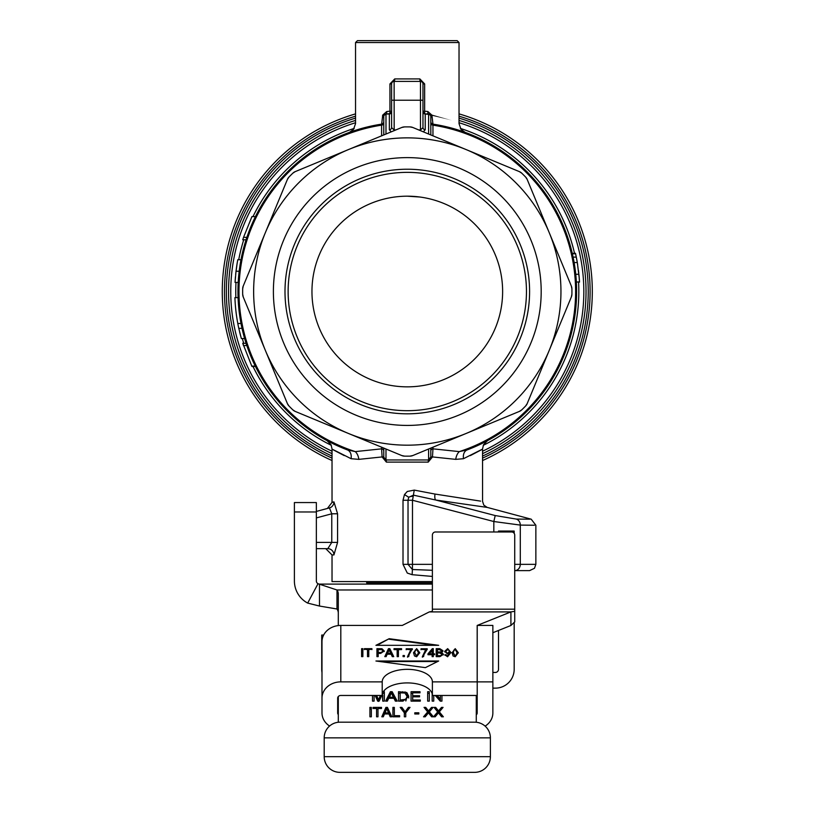 <?xml version="1.0" encoding="UTF-8"?>
<svg xmlns="http://www.w3.org/2000/svg" width="813" height="813" viewBox="0 0 813 813"><rect width="100%" height="100%" fill="white"/><g stroke="black" fill="none" stroke-linecap="round" stroke-linejoin="round"><path stroke-width="1.22" d="M332.039 502.404L327.395 508.46L329.438 507.912L316.348 511.418L329.438 507.912L331.775 513.786L331.775 542.393L327.812 548.663A6.27 6.118 -90 0 1 333.93 554.933L332.029 554.933L332.029 581.59L432.384 581.59M407.293 196.187A95.334 95.334 0 0 0 311.958 291.521A95.334 95.334 0 0 0 407.293 386.846A95.334 95.334 0 0 0 502.627 291.521A95.334 95.334 0 0 0 407.293 196.187L419.884 197.02M394.701 197.02L393.99 197.122M355.545 42.53L357.435 40.65L457.15 40.65L459.03 42.53L355.545 42.53L355.545 123.546M287.406 403.624L265.333 350.322A153.657 153.657 0 0 0 348.492 433.481L295.19 411.408A7.53 7.53 0 0 1 292.843 409.864A164.633 164.633 0 0 1 288.95 405.972A7.53 7.53 0 0 1 287.406 403.624L288.95 405.972M292.843 409.864L295.19 411.408A7.53 7.53 0 0 1 292.843 409.864M295.19 171.634L292.843 173.179A7.53 7.53 0 0 1 295.19 171.634L348.492 149.562A153.657 153.657 0 0 0 265.333 232.721L243.25 286.013L265.333 232.721A153.657 153.657 0 0 0 265.333 350.322L243.25 297.019A7.53 7.53 0 0 1 242.681 294.265A164.633 164.633 0 0 1 242.681 288.767A7.53 7.53 0 0 1 243.25 286.013L242.681 288.767M242.681 294.265L243.25 297.019M288.95 177.071L287.406 179.419A7.53 7.53 0 0 1 288.95 177.071A164.633 164.633 0 0 1 292.843 173.179M265.333 232.721L287.406 179.419L265.333 232.721M466.093 149.562L519.395 171.634A7.53 7.53 0 0 1 521.743 173.179A164.633 164.633 0 0 1 525.635 177.071A7.53 7.53 0 0 1 527.18 179.419L525.635 177.071A7.53 7.53 0 0 1 527.18 179.419L549.253 232.721A153.657 153.657 0 0 0 466.093 149.562L412.791 127.478L466.093 149.562A153.657 153.657 0 0 0 348.492 149.562L401.785 127.478A7.53 7.53 0 0 1 404.539 126.909A164.633 164.633 0 0 1 410.037 126.909A7.53 7.53 0 0 1 412.791 127.478L410.037 126.909M404.539 126.909L401.785 127.478M521.743 173.179L519.395 171.634M549.253 232.721L571.326 286.013A7.53 7.53 0 0 1 571.905 288.767A164.633 164.633 0 0 1 571.905 294.265A7.53 7.53 0 0 1 571.326 297.019L549.253 350.322A153.657 153.657 0 0 0 549.253 232.721M571.326 297.019L571.905 294.265A7.53 7.53 0 0 1 571.326 297.019M571.905 288.767L571.326 286.013A7.53 7.53 0 0 1 571.905 288.767M549.253 350.322L527.18 403.624A7.53 7.53 0 0 1 525.635 405.972A164.633 164.633 0 0 1 521.743 409.864A7.53 7.53 0 0 1 519.395 411.408L466.093 433.481A153.657 153.657 0 0 0 549.253 350.322M519.395 411.408L521.743 409.864A7.53 7.53 0 0 1 519.395 411.408L412.791 455.554A7.53 7.53 0 0 1 410.037 456.134A164.633 164.633 0 0 1 404.539 456.134A7.53 7.53 0 0 1 401.785 455.554L348.492 433.481A153.657 153.657 0 0 0 466.093 433.481M525.635 405.972L527.18 403.624A7.53 7.53 0 0 1 525.635 405.972M401.785 455.554L404.539 456.134A7.53 7.53 0 0 1 401.785 455.554M410.037 456.134L412.791 455.554A7.53 7.53 0 0 1 410.037 456.134M407.293 172.356A119.165 119.165 0 0 0 288.127 291.521A119.165 119.165 0 0 0 407.293 410.687A119.165 119.165 0 0 0 526.458 291.521A119.165 119.165 0 0 0 407.293 172.356M407.293 169.226A122.296 122.296 0 0 0 284.997 291.521A122.296 122.296 0 0 0 407.293 413.817A122.296 122.296 0 0 0 529.588 291.521A122.296 122.296 0 0 0 407.293 169.226M407.293 157.62A133.901 133.901 0 0 0 273.392 291.521A133.901 133.901 0 0 0 407.293 425.423A133.901 133.901 0 0 0 541.194 291.521A133.901 133.901 0 0 0 407.293 157.62M546.946 355.881L540.848 370.606M555.167 336.043L551.651 344.529M432.384 570.289L412.404 569.517L412.13 574.689L432.384 576.427M432.384 564.344L412.486 564.344L412.486 500.259L408.024 500.259L408.024 564.344L412.486 564.344L412.404 569.517L408.024 564.344L403.014 564.344L407.293 573.063L412.13 574.689M480.554 501.123L435.016 494.06A6.27 2.276 -79.1 0 0 435.727 500.015L487.18 507.403L483.826 505.158L482.536 501.336M529.852 519.182L516.387 519.09L495.208 515.554L493.826 521.519L412.486 500.259L413.238 496.397A5.02 3.1 180 0 0 408.726 497.271L413.461 495.147A6.27 0.569 102.5 0 1 414.315 490.107L407.293 491.479L404.478 494.568L403.014 500.259L408.024 500.259L408.726 497.271L404.478 494.568M435.016 494.06L414.315 490.107M413.238 496.397L413.461 495.158L435.727 500.015L495.208 515.554M528.226 570.614L514.72 570.614L529.588 570.614L534.456 568.297L535.858 564.344L520.29 564.344A6.27 5.508 90 0 1 514.781 570.614M344.265 455.605C326.145 446.174 328.422 447.211 351.084 458.705L358.828 459.365L382.1 456.926L386.378 462.109L428.207 462.109L432.475 456.926L455.758 459.365L463.491 458.705C486.164 447.211 488.43 446.174 470.321 455.605M316.348 517.911L331.775 513.786L337.578 513.786L333.93 501.855L332.029 502.404L332.029 448.939L331.043 444.731L327.121 440.676M333.93 554.933L337.578 542.393L337.578 513.786M329.438 507.912A6.27 6.108 75 0 0 333.93 501.855M332.029 554.933L325.759 548.663L327.812 548.663L316.348 548.663L327.812 548.663M396.002 129.877A209.906 181.258 -90 0 0 394.122 130.019L391.612 127.6L391.612 83.922A2.51 2.51 0 0 1 394.122 81.412A2.51 0.61 90 0 0 394.732 78.912L389.945 83.922L389.945 111.178A2.51 0.833 -95.8 0 1 389.356 113.678L389.356 129.755L391.246 131.848M394.173 130.639L394.122 81.412L420.463 81.412A2.51 0.61 90 0 1 419.854 78.912L394.732 78.912M422.973 83.922L422.973 83.922A2.51 2.51 0 0 0 420.463 81.412A2.51 2.51 0 0 1 422.973 83.922L422.973 100.233L422.973 83.922L424.64 83.922L419.854 78.912M432.963 135.832L432.943 124.135L431.927 115.161C467.485 125.558 467.485 125.558 431.937 115.161L427.902 111.564A50.995 12.693 -179.2 0 0 424.64 111.178L422.973 111.178A2.51 2.51 0 0 0 425.229 113.678A2.51 0.833 95.8 0 1 424.64 111.178L424.64 83.922M391.612 100.233L420.463 100.233L420.463 130.019L422.973 127.6A2.51 2.165 180 0 0 425.229 129.755L425.229 114.013A2.51 2.165 0 0 1 422.973 111.859M423.329 131.848L425.229 129.755M391.612 127.6A2.51 2.165 0 0 1 389.356 129.755M391.612 111.859A2.51 2.165 0 0 1 389.356 114.013L385.982 114.054A52.398 12.317 -0.8 0 1 387.598 113.861M383.868 115.853L382.649 115.161C347.09 125.558 347.09 125.558 382.649 115.161L386.683 111.564A50.995 12.693 179.2 0 1 389.945 111.178L391.612 111.178A2.51 2.51 0 0 1 389.356 113.678L385.982 114.054A2.51 2.51 0 0 0 383.777 116.544L383.777 134.948L383.777 116.544A2.51 2.165 0 0 1 385.982 114.389L385.982 134.033M428.603 134.033L428.603 114.389L425.229 114.013L428.603 114.389A2.51 2.165 0 0 1 430.809 116.544L430.809 121.655A2.51 2.51 0 0 0 432.943 124.135A169.338 169.338 0 0 1 467.19 449.904L459.294 451.611L432.973 448.837L432.963 447.201M422.973 127.6L422.973 100.233L420.463 100.233L420.463 81.412M426.988 113.861A52.398 12.317 0.8 0 1 428.603 114.054L429.66 114.43M427.902 111.564A2.51 0.996 -83.2 0 0 428.603 114.054A2.51 2.51 0 0 1 430.809 116.544A2.51 0.549 0 0 0 432.069 117.021M386.683 111.564A2.51 0.996 -96.8 0 1 385.982 114.054M382.649 115.161L382.506 117.021A2.51 0.549 180 0 0 383.777 116.544M382.506 117.021L381.643 124.135A2.51 2.51 0 0 0 383.777 121.655A2.51 2.51 0 0 1 381.643 124.135L381.592 125.161A2.51 2.165 180 0 0 383.777 123.017M381.622 447.201L381.612 448.837L355.291 451.611A168.332 168.332 0 0 1 381.592 125.161L381.622 135.832M455.758 459.365A9.41 5.996 -79.5 0 1 459.294 451.611A168.332 168.332 0 0 0 432.983 125.161A2.51 2.165 0 0 1 430.809 123.017M431.927 115.161L430.717 115.853M452.953 128.454L457.577 129.826M465.138 132.367L461.052 129.399L459.01 123.546M474.07 447.13L487.099 440.87M481.794 443.583L467.19 449.904A9.41 6.809 -110.7 0 0 463.491 458.705M576.153 278.778L575.807 274.855M576.193 279.387L574.994 268.046M573.826 260.831L573.998 261.776M575.299 270.363L575.431 271.461M575.665 273.453L575.726 274.052M576.01 277.111L576.122 278.422M576.041 277.436L575.929 276.135M575.36 270.82L573.511 259.164M575.645 254.052L575.482 253.31L572.261 253.31L572.647 254.997M576.082 277.934L576.173 279.154M575.828 275.089L575.675 273.595M575.777 274.54L576.193 279.326M579.496 281.816L576.366 282.111L576.315 281.237M579.496 281.857L578.897 274.286L575.746 274.286L574.13 262.538L577.311 262.538L579.242 278.158M381.643 124.135A169.338 169.338 0 0 0 347.395 449.904L355.291 451.611A9.41 5.996 79.5 0 1 358.828 459.365M355.566 123.546L353.482 129.44L349.458 132.367M357.974 129.521L367.425 126.94M330.505 442.445L327.995 441.154M328.615 441.469L329.773 442.079M239.266 270.516L238.697 275.678M238.351 279.926L238.29 280.922M238.219 282.091L238.361 279.774M238.504 277.894L238.463 278.402M242 328.34L244.622 338.554L241.359 338.554L238.788 328.34L242 328.34M255.252 366.084L251.766 366.084L242.762 343.259L246.085 343.36M246.054 343.259L246.756 345.403L243.554 345.728L242.762 343.259M242.274 329.519A169.338 169.338 0 0 0 242.863 332.009M243.676 335.159L244.063 336.582M243.453 237.64L242.762 239.774L243.554 237.315L246.847 237.355M246.867 237.315L246.085 239.683M242.762 239.774L246.054 239.774L246.756 237.64M238.534 277.467L238.809 274.509M240.15 264.347L240.374 263.026M239.449 269.083L239.632 267.772M240.14 264.408L240.414 262.782M238.199 282.426L235.059 282.426L236.014 271.237L239.174 271.237L238.219 281.969M238.311 280.607L238.361 279.824M240.892 260.089L239.113 271.705M239.032 272.457L238.433 278.768M430.809 120.354L430.809 134.948M332.029 453.644A178.748 178.748 0 0 1 228.544 291.521A178.748 178.748 0 0 0 332.029 453.644A178.748 178.748 0 0 1 355.545 120.426A178.748 178.748 0 0 0 228.544 291.521A178.748 178.748 0 0 1 355.545 120.426M493.826 531.976L493.826 521.519L520.29 525.086L534.436 525.239M274.926 373.502L270.17 362.019M258.89 334.783L255.729 327.141M263.646 346.267L260.546 338.767M235.211 279.845L235.089 281.796M237.03 263.971L237.355 262.05M237.162 263.148L236.532 267.274M236.044 271.003L235.699 274.164M236.837 265.241L237.681 260.221M236.197 269.743L235.933 271.908M240.272 263.615L240.516 262.193M239.378 269.581L239.256 270.597M238.788 328.34A172.478 172.478 0 0 1 234.927 297.639L238.067 297.639M237.803 323.493L241.004 323.493M240.882 336.846L241.359 338.554L244.622 338.554L241.359 338.554L240.8 336.552M240.414 335.119L239.896 333.056A172.478 172.478 0 0 1 239.601 331.877M243.554 237.315L251.918 216.634L255.414 216.634L251.939 216.593M240.851 336.724L240.496 335.403M235.668 274.459L236.471 267.69M236.918 264.692L237.325 262.213M236.451 267.884L236.37 268.453M237.152 263.249L235.668 274.377M235.384 277.599L235.211 279.936M235.323 278.31L235.252 279.266M236.766 265.688L236.563 267.071M237.772 259.723L240.963 259.723M235.242 279.398L235.445 276.816M235.221 279.774L235.394 277.487M575.584 253.798L576.336 257.274M576.488 258.056L577.647 264.591M579.425 280.627L579.466 281.318M579.313 279.093L579.506 282.009M579.283 278.666L579.242 278.087M576.092 278.087L576.143 278.666M576.214 256.705L576.387 257.558M577.027 260.902L576.651 258.91M577.088 261.268L576.966 260.567M576.397 257.63L576.112 256.237M575.482 253.31L577.301 262.467M578.49 270.556L578.592 271.461M578.673 272.162L578.785 273.148M579.303 278.971L579.445 281.003M579.059 275.963L579.171 277.182M578.907 274.367L579.263 278.381M577.24 262.132A172.478 172.478 0 0 1 577.311 262.538L576.295 257.111L573.094 257.111M572.372 253.778L575.584 253.778A172.478 172.478 0 0 1 576.295 257.111M579.506 282.111L579.334 279.398M578.978 275.089L579.13 276.786M430.809 450.981A2.51 2.165 -0 0 1 432.973 448.837L432.475 456.926L430.809 456.926L428.603 459.955L385.982 459.955L383.777 457.17L382.1 457.17M428.207 462.109A2.51 0.701 91.7 0 1 428.603 459.955L428.603 449.01M430.809 448.095L430.809 457.17L432.475 457.17M385.982 449.01L385.982 459.955A2.51 0.701 -91.7 0 1 386.378 462.109M383.777 450.981A2.51 2.165 0 0 0 381.612 448.837L382.1 456.926L383.777 456.926M383.777 448.095L383.777 457.17M351.084 458.705A9.41 6.809 110.7 0 0 347.395 449.904M459.03 120.426A178.748 178.748 0 0 1 482.556 453.644A178.748 178.748 0 0 0 459.03 120.426A178.748 178.748 0 0 1 482.556 453.644A178.748 178.748 0 0 0 459.03 120.426M426.622 113.82A178.748 178.748 0 0 1 428.603 114.054A178.748 178.748 0 0 0 426.622 113.82M355.545 113.881A185.018 185.018 0 0 0 332.029 460.534M482.556 460.534A185.018 185.018 0 0 0 459.03 113.881M316.348 511.977L316.348 502.566L294.397 502.566L294.397 511.977L316.348 511.977L316.348 580.96A3.14 3.14 0 0 0 318.015 583.724L336.978 589.984L336.978 608.988L319.489 606.051L319.489 584.1L380.687 584.1M432.384 584.1L367.933 584.1L366.683 582.84L432.384 582.84M439.335 711.863L443.37 716.802L441.622 716.802L438.908 713.448A41.615 20.813 180 0 1 438.461 712.859L435.219 716.802L433.532 716.802L437.679 711.914L434.03 707.391L435.707 707.391L438.522 710.958L441.52 707.391L443.065 707.391L439.335 711.863L439.335 713.489L442.038 716.802M435.341 709.017L438.522 712.584L441.703 709.017M434.914 716.802L437.679 713.54L437.679 711.914M441.52 707.391L441.52 709.017M439.386 709.891L439.386 711.527M438.522 710.958L438.522 712.584M435.707 707.391L435.707 709.017M374.092 701.121L374.092 695.461L374.092 701.121L372.506 701.121L372.506 695.461L372.506 701.121M382.76 693.347L384.346 693.347L384.346 701.121L382.76 701.121L382.76 694.881M375.901 695.461L378.502 701.395L381.185 695.461M383.35 691.711L384.346 691.711L384.346 701.121M382.76 701.121L382.334 694.18M381.754 695.461L379.153 701.121L377.669 701.121L375.139 695.461M376.612 695.461L378.502 699.769L380.443 695.461M378.502 699.769L378.502 701.121M391.5 693.347L392.161 693.347L396.348 701.121M386.46 701.121L390.392 693.347L391.043 693.347M389.203 697.259L393.401 697.259L391.236 692.706L389.203 698.276M393.401 697.259L393.401 698.276M395.352 701.121L393.919 698.276L388.716 698.276L387.364 701.121L385.636 701.121L390.392 691.711L392.161 691.711L397.222 701.121L395.352 701.121M392.161 691.711L392.161 693.347M390.392 691.711L390.392 693.347M406.246 693.845L408.776 697.991M398.522 701.121L398.522 691.711L406.825 692.524L408.776 696.365L403.004 701.121L398.522 701.121L398.522 693.347L400.159 693.347M405.85 700.979L407.089 696.345L404.894 693.022L400.159 692.828L400.159 701.121M400.159 700.013L405.85 699.353L407.089 696.345M411.063 701.121L411.063 691.711L420.026 691.711L420.026 692.828L412.689 692.828L412.689 695.704L419.559 695.704L419.559 696.812L412.689 696.812L412.689 700.013L420.311 700.013L420.311 701.121L411.063 701.121L411.063 693.347L412.689 693.347M419.559 695.704L419.559 696.812M412.689 700.013L412.689 701.121M420.311 700.013L420.311 701.121M412.689 695.704L412.689 696.812M420.026 691.711L420.026 692.828M429.305 693.347L429.305 701.121L427.668 701.121L427.668 693.347L429.305 693.347M427.668 701.121L427.668 691.711L429.305 691.711L429.305 701.121M433.746 701.121L433.746 695.461L433.746 701.121L432.17 701.121L432.17 693.824L432.17 701.121M441.937 701.121L441.937 695.461L441.937 701.121L440.24 701.121L435.26 695.461M435.717 695.461L440.361 700.725L440.361 695.461M437.15 695.461L440.361 699.099M371.338 709.017L371.338 716.802L369.915 716.802L369.915 709.017L371.338 709.017M369.915 716.802L369.915 707.391L371.338 707.391L371.338 716.802M377.984 710.135L377.984 716.802L376.571 716.802L376.571 710.135M376.571 709.017L377.984 709.017M373.045 707.391L373.045 708.499L373.045 707.391L381.521 707.391L381.521 708.499L377.984 708.499L377.984 716.802M381.521 707.391L381.521 708.499M376.571 716.802L376.571 708.499L373.045 708.499M386.876 709.017L391.063 716.802M382.517 716.802L386.48 709.017M384.884 712.94L388.533 712.94L386.653 708.377A41.158 20.579 180 0 1 386.063 710.176L384.884 713.956M388.533 712.94L388.533 713.956M390.21 716.802L388.97 713.956L384.488 713.956L383.309 716.802L381.805 716.802L385.921 707.391L387.435 707.391L391.825 716.802L390.21 716.802M387.435 707.391L387.435 709.017M385.921 707.391L385.921 709.017M392.913 716.802L392.913 707.391L394.335 707.391L394.335 715.684L399.63 715.684L399.63 716.802L392.913 716.802L392.913 709.017L394.335 709.017M394.335 715.684L394.335 716.802M399.63 715.684L399.63 716.802M405.748 714.444L405.748 716.802L404.335 716.802L404.335 714.444M401.439 709.017L405.118 713.448L408.746 709.017M404.335 716.802L404.335 712.808L400.199 707.391L401.907 707.391L405.118 711.822L405.118 713.448M405.118 711.822L408.38 707.391L408.38 709.017M408.38 707.391L410.026 707.391L405.748 712.808L405.748 716.802M404.031 710.227L404.031 711.863M401.907 707.391L401.907 709.017M418.827 712.808L418.827 713.977L414.782 713.977L414.782 712.808L418.827 712.808L418.827 713.977M414.782 712.808L414.782 713.977M429.345 711.863L433.37 716.802L431.622 716.802L428.908 713.448A41.615 20.813 180 0 1 428.471 712.859L425.229 716.802L423.532 716.802L427.679 711.914L424.04 707.391L425.717 707.391L428.522 710.958L431.52 707.391L433.075 707.391L429.345 711.863L429.345 713.489L432.038 716.802M425.351 709.017L428.522 712.584L431.713 709.017M424.914 716.802L427.679 713.54L427.679 711.914M431.52 707.391L431.52 709.017M429.386 709.891L429.386 711.527M428.522 710.958L428.522 712.584M425.717 707.391L425.717 709.017M476.276 722.259L476.276 695.461M432.384 589.984L336.978 589.984A25.091 12.541 180 0 1 338.299 593.998L338.299 625.573M338.299 696.538L338.299 722.259M294.397 511.977L294.397 580.96A25.091 25.091 0 0 0 307.68 603.094L319.489 606.051M336.978 608.988A25.091 12.541 180 0 1 338.299 613.002M452.109 652.971L455.209 649.181L458.319 652.971M455.209 656.508L457.119 652.707L455.199 649.445L453.918 650.014L453.308 653.245L455.209 656.508L457.119 652.707M453.308 652.707L455.209 655.969M458.319 652.707L455.209 656.772L453.054 655.949L452.109 652.707L455.209 648.642L458.319 652.707M378.197 653.947L378.197 656.64L376.937 656.64L376.937 649.211L381.988 649.292L384.224 651.518M380.657 653.002L382.923 651.01L381.815 649.689L378.197 649.607L378.197 653.002L380.657 653.002L382.923 651.01M378.197 652.463L380.657 652.463M376.937 656.64L376.937 648.672L381.988 648.754L384.224 650.979L380.647 653.398L378.197 653.398L378.197 656.64M381.988 648.754L381.988 649.292M397.161 656.64L397.161 649.607L394.02 649.607L394.02 648.672L401.571 648.672L401.571 649.607L398.421 649.607L398.421 656.64L397.161 656.64L397.161 650.156M394.02 649.607L401.571 649.607M398.421 650.156L398.421 656.64M368.777 650.156L368.777 656.64L367.517 656.64L367.517 650.156M367.517 656.64L367.517 649.607L364.366 649.211L371.917 649.211L368.777 649.607L368.777 656.64M364.366 649.607L364.366 648.672L371.917 648.672L371.917 649.607M403.065 656.64L403.065 655.522L404.396 655.522L404.396 656.64L403.065 656.64L403.065 656.071L404.396 656.071L404.396 656.64M362.862 649.211L362.862 656.64L361.602 656.64L361.602 649.211L362.862 649.211M361.602 656.64L361.602 648.672L362.862 648.672L362.862 656.64M406.185 649.719L406.185 648.774L412.364 648.774L409.173 654.445L408.726 656.64L407.516 656.64L410.86 649.719L406.185 649.313L412.364 649.536M410.86 649.719L407.516 657.178M385.037 656.64L388.462 649.211L389.834 649.211L393.462 656.64M387.537 653.916L390.789 653.916L389.112 649.506A32.164 16.087 180 0 1 388.573 651.03L387.537 653.916M387.537 653.367L390.789 653.367M392.283 656.64L391.175 654.221L387.171 654.221L386.124 656.64L384.793 656.64L388.462 648.672L389.834 648.672L393.726 656.64L392.283 656.64M389.834 648.672L389.834 649.211M388.462 648.672L388.462 649.211M413.532 652.971L416.642 649.181L419.742 652.971M413.532 652.707L416.642 648.642L419.742 652.707L416.642 656.772L414.478 655.949L413.532 652.707M416.622 649.445L415.341 650.014L414.732 652.707L416.642 655.969L418.543 652.707L416.622 649.445M418.543 652.707L416.642 656.508L414.732 652.707M422.354 657.178L425.697 649.719L421.022 649.313L427.201 649.313L424.01 654.445L423.563 656.64L422.354 656.64L425.697 649.719M421.022 649.719L421.022 648.774L427.201 648.774L427.201 649.536M441.611 652.402L443.41 654.333L439.843 656.64L436.215 656.64L436.215 648.672L439.792 648.672L442.953 650.705L441.611 652.941L443.41 654.872M436.215 656.64L436.215 649.211L439.792 649.211L442.953 651.254M439.67 652.961L437.475 652.961L437.475 655.695L440.717 655.654L442.109 654.323L439.67 652.961M442.109 654.323L440.717 655.654M439.376 649.607L437.475 649.607L437.475 652.016L440.727 651.924L441.703 650.827L439.376 649.607M441.703 650.827L440.727 652.463L437.475 652.554L437.475 652.016M437.475 655.695L437.475 656.233L440.717 656.203M433.299 655.268L433.299 656.64L432.12 656.64L432.12 655.268M432.12 656.64L432.12 654.729L427.963 654.729L427.963 653.835L432.333 648.672L433.299 648.672L433.299 654.374L434.579 654.374L433.299 654.729L433.299 656.64M427.963 654.729L432.333 649.211L433.299 649.211M429.122 654.374L432.12 654.374L432.12 650.237L429.122 654.374M433.299 653.835L434.579 653.835L434.579 654.729M429.122 653.835L432.12 653.835M432.333 648.672L432.333 649.211M444.863 654.79L446.002 654.709L447.577 656.508L449.802 653.622L449.782 652.88L447.516 653.937L444.691 651.325L447.689 648.642L450.961 652.493L447.557 656.772L444.863 654.79M445.006 655.319L446.002 655.248M446.002 654.709L447.577 655.969L449.802 653.073M447.79 653.073L449.66 651.284L447.79 653.611L445.89 651.904L447.79 653.611M444.691 651.874L447.689 649.181L450.961 652.768M449.66 651.284L447.831 649.445L445.89 651.355M340.81 681.873L382.212 681.873A25.091 12.541 180 0 1 407.293 669.333A25.091 12.541 180 0 1 432.384 681.873L477.221 681.873L477.221 625.431L510.91 611.904L514.72 611.315L514.72 535.106A3.14 3.14 0 0 0 511.59 531.976L435.524 531.976A3.14 3.14 0 0 0 432.384 535.106L432.384 611.315L429.325 611.904L402.283 625.431L340.81 625.431A18.811 16.29 180 0 0 321.989 641.721L321.989 698.174A18.811 16.29 -0 0 1 340.81 681.873L340.81 625.431M438.654 661.01L425.392 667.636L375.931 661.01L438.654 661.01M389.183 638.703L438.654 645.329L375.931 645.329L389.183 638.703L377.019 645.329M437.567 661.548L379.986 661.548M434.599 645.329L389.183 639.242M492.861 632.727L510.91 625.492L510.91 611.904L429.325 611.904M338.299 714.597A3.14 2.713 180 0 1 337.669 712.96L337.669 698.174A3.14 2.713 180 0 1 340.81 695.461L382.212 695.461A25.091 12.541 180 0 1 407.293 682.91A25.091 12.541 180 0 1 432.384 695.461L477.221 695.461L477.221 681.873L477.18 712.96A3.14 2.713 180 0 1 476.276 714.871M514.72 611.315L514.72 621.915L510.91 625.492M432.384 681.873L432.384 695.461M382.212 681.873L382.212 695.461M329.57 726.029A18.811 16.29 -0 0 1 321.989 712.96L321.989 656.518M485.127 726.131A18.811 16.29 -0 0 0 492.861 712.96L492.861 625.431L477.18 625.431L477.18 681.873M492.861 681.873L477.221 681.873M337.669 712.96L337.669 698.174M321.989 672.493A18.811 18.811 0 0 1 321.724 669.312L321.724 635.055L323.645 635.055M498.501 630.471L498.501 669.312A3.14 3.14 0 0 1 495.371 672.453L492.861 672.453M514.182 533.348L514.182 531.062L498.501 531.062L498.501 531.976M514.182 622.494L514.182 669.312A18.811 18.811 0 0 1 495.371 688.133L492.861 688.133M339.875 722.178A15.681 15.681 0 0 0 324.194 737.858L490.391 737.858A15.681 15.681 0 0 0 474.711 722.178L339.875 722.178A15.681 15.681 0 0 0 324.194 737.858L324.194 756.669A15.681 15.681 0 0 0 339.875 772.35L474.711 772.35A15.681 15.681 0 0 0 490.391 756.669A15.681 15.681 0 0 1 474.711 772.35M490.391 737.858L490.391 756.669L324.194 756.669M403.014 500.259L403.014 564.344M316.348 542.393L337.578 542.393M394.122 81.412A2.51 2.51 0 0 0 391.612 83.922L389.945 83.922M420.463 130.019A209.906 181.258 -90 0 0 418.573 129.877M467.19 449.904A169.338 169.338 0 0 0 432.943 124.135M332.029 451.215A176.543 176.543 0 0 1 355.545 122.733M516.387 519.09A6.27 5.508 90.7 0 1 520.29 525.086L520.29 564.344L514.72 564.344M251.918 366.399L255.414 366.399M354.224 128.393A171.543 171.543 0 0 0 252.975 216.593M243.737 239.774A171.543 171.543 0 0 0 238.727 259.723M235.994 282.426A171.543 171.543 0 0 0 235.861 297.639M242.325 338.554A171.543 171.543 0 0 0 243.737 343.259M252.975 366.45A171.543 171.543 0 0 0 331.308 445.311M459.03 122.733A176.543 176.543 0 0 1 482.556 451.215M483.268 445.321A171.543 171.543 0 0 0 578.571 282.111M574.527 253.31A171.543 171.543 0 0 0 460.351 128.393M482.556 456.073A180.953 180.953 0 0 0 459.03 118.129M355.545 118.129A180.953 180.953 0 0 0 332.029 456.073M459.03 116.188A182.813 182.813 0 0 1 482.556 458.126M332.029 458.126A182.813 182.813 0 0 1 355.545 116.188M437.679 709.8L437.679 711.426M379.163 698.255L379.163 699.891M377.903 698.377L377.903 700.003M402.811 700.013L402.811 701.121M405.85 699.353L405.85 700.745M406.825 692.524L406.825 694.15M405.006 691.853L405.006 693.052M402.801 691.711L402.801 692.828M406.297 710.156L406.297 711.792M427.679 709.8L427.679 711.426M318.015 583.724L307.68 603.094M455.209 648.642L455.209 649.181M380.545 648.672L380.545 649.211M416.642 648.642L416.642 649.181M416.642 655.969L416.642 656.508M439.792 648.672L439.792 649.211M440.727 651.924L440.727 652.463M439.853 655.695L439.853 656.233M439.528 652.016L439.528 652.554M447.577 655.969L447.577 656.508M447.689 648.642L447.689 649.181M432.384 609.191L514.72 609.191M535.858 564.344L535.858 525.249L531.204 519.192L487.18 507.393M487.475 440.676L483.532 444.752L482.546 448.949L482.556 501.336M459.03 42.53L459.03 123.535M251.939 366.45L255.434 366.45M366.683 581.59L366.683 582.84"/></g></svg>
